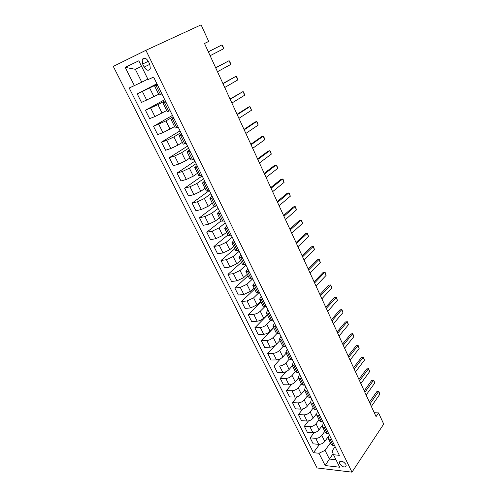 <?xml version="1.0" encoding="UTF-8"?>
<svg xmlns="http://www.w3.org/2000/svg" width="497" height="497" viewBox="0 0 497 497"><rect width="100%" height="100%" fill="white"/><g stroke="black" fill="none" stroke-linecap="round" stroke-linejoin="round"><path stroke-width="0.75" d="M345.906 464.434C343.203 461.092 341.035 460.352 339.389 462.222L339.693 463.744C342.383 467.081 344.551 467.814 346.204 465.944L345.906 464.434M113.291 66.412L317.092 467.975L351.988 472.15L145.907 50.296L113.291 66.412M145.907 50.296L201.105 24.85L208.69 41.431L204.509 43.494L376.055 416.635L378.59 412.908L374.247 412.696M142.633 63.995L144.149 67.076C146.516 70.605 148.566 71.164 150.299 68.741L149.833 64.405L148.311 61.293C145.95 57.758 143.9 57.186 142.167 59.584L142.633 63.995L148.305 61.28M141.564 66.362L135.358 69.3L141.763 82.173L129.201 88.012L313.433 452.692L319.54 444.33M134.42 85.677L125.225 67.368L138.818 60.796L148.087 79.563L153.623 77.085L339.352 455.32L333.512 454.73L339.687 467.223L325.168 465.546L318.993 453.258L313.433 452.692M378.59 412.908L383.709 424.109L351.988 472.15M333.512 454.73L332.027 451.04L335.108 446.679M331.667 439.665L330.201 439.541L328.244 438.478L328.741 435.987L329.405 435.068M325.833 427.787L324.367 427.681L322.423 426.662L322.951 424.208L323.634 423.301M319.919 415.747L318.453 415.666L316.521 414.691L317.086 412.28L317.776 411.379M313.924 403.539L312.458 403.477L310.544 402.551L311.141 400.184L311.843 399.296M307.848 391.164L306.382 391.127L304.481 390.244L305.108 387.921L305.829 387.045M301.685 378.615L300.225 378.602L298.337 377.77L299.001 375.496L299.728 374.626M295.442 365.891L293.975 365.898L292.099 365.121L293.547 362.04M289.105 352.988L287.645 353.019L285.781 352.292L287.278 349.273M282.681 339.905L281.221 339.96L279.376 339.289L280.923 336.332M276.158 326.635L274.704 326.715L272.878 326.094L274.481 323.205M269.548 313.166L268.094 313.278L266.286 312.712L267.939 309.892M262.845 299.511L259.596 299.138L261.31 296.386M256.036 285.651L252.811 285.371L254.582 282.687M249.134 271.586L245.928 271.399L247.761 268.79M242.126 257.316L238.945 257.222L240.834 254.688M235.013 242.828L231.857 242.834L233.807 240.38M227.788 228.123L224.663 228.229L226.675 225.862M220.463 213.201L217.357 213.406L219.438 211.119M213.02 198.048L209.945 198.353L212.095 196.16M205.46 182.66L202.416 183.076L204.634 180.97M197.787 167.029L194.774 167.564L197.06 165.551M189.997 151.156L187.009 151.802L189.376 149.889M182.082 135.035L179.125 135.805L181.567 133.991M174.037 118.659L171.117 119.547L173.633 117.839M165.868 102.015L162.985 103.034L165.576 101.431M157.561 85.111L154.716 86.254L157.394 84.763M333.114 453.742L329.387 459.048L335.991 459.75M147.864 79.104L141.763 82.173M157.176 84.316L137.228 93.908L156.89 83.738M158.673 94.293L141.508 102.425L137.228 93.908M165.203 100.674L157.909 104.674L145.435 110.228L164.718 99.686M166.694 110.564L154.921 116.584L149.653 118.615L145.435 110.228M173.111 116.776L165.961 120.914L153.511 126.3L172.434 115.397M174.59 126.592L162.96 132.668L157.667 134.563L153.511 126.3M180.902 132.631L173.882 136.911L166.775 140.303L161.469 142.123L180.032 130.873M182.362 142.372L177.957 145.13L170.875 148.51L165.563 150.262L161.469 142.123M188.568 148.249L181.685 152.66L174.633 156.027L169.309 157.711L187.518 146.118M190.022 157.916L185.698 160.755L178.672 164.103L173.335 165.725L169.309 157.711M196.122 163.631L189.369 168.172L182.368 171.508L177.025 173.062L194.899 161.14M197.564 173.223L193.321 176.143L186.35 179.467L180.989 180.951L177.025 173.062M203.565 178.79L196.942 183.449L189.991 186.76L184.629 188.183L202.167 175.944M204.994 188.301L200.831 191.302L193.911 194.6L188.537 195.955L184.629 188.183M210.896 193.718L204.397 198.496L197.502 201.782L192.115 203.08L208.97 190.798M212.312 203.161L208.231 206.23L201.36 209.504L195.967 210.74L192.115 203.08M218.115 208.423L211.741 213.319L204.894 216.58L199.496 217.754L214.412 206.423M219.525 217.798L215.518 220.941L208.697 224.19L203.292 225.303L199.496 217.754M225.234 222.923L218.978 227.924L212.182 231.167L206.764 232.217L221.059 220.91M226.632 232.223L222.699 235.435L215.928 238.666L210.504 239.66L206.764 232.217M232.248 237.206L226.11 242.319L219.363 245.53L213.934 246.475L227.961 234.926M233.633 246.444L229.776 249.718L223.054 252.923L217.618 253.799L213.934 246.475M239.163 251.283L233.136 256.502L226.439 259.695L220.997 260.521L234.77 248.742M240.536 260.453L236.752 263.795L230.08 266.976L224.625 267.746L220.997 260.521M245.978 265.162L240.063 270.48L233.416 273.648L227.955 274.363L241.48 262.366M247.338 274.263L243.623 277.668L237.001 280.824L231.54 281.488L227.955 274.363M252.594 278.941L246.891 284.259L240.287 287.403L234.82 288.012L248.096 275.804M254.048 287.881L250.401 291.341L243.828 294.479L238.349 295.038L234.82 288.012M258.657 292.975L253.619 297.84L247.065 300.965L241.585 301.474L254.626 289.049M260.664 301.306L257.079 304.829L250.55 307.941L245.064 308.395L241.585 301.474M264.721 306.767L260.254 311.234C258.316 312.961 256.148 313.998 253.75 314.334L248.258 314.738L261.062 302.12M267.187 314.545L263.671 318.117C261.745 319.863 259.583 320.894 257.185 321.211L251.687 321.565L248.258 314.738M270.822 320.273L266.796 324.435C264.889 326.187 262.733 327.212 260.335 327.517L254.837 327.821L267.417 315.011M273.617 327.598L270.163 331.226C268.268 332.99 266.125 334.015 263.727 334.295L258.216 334.556L254.837 327.821M276.947 333.499L273.251 337.457C271.368 339.227 269.231 340.252 266.833 340.513L261.323 340.725L273.679 327.722M279.96 340.47L276.568 344.154C274.704 345.937 272.573 346.956 270.175 347.204L264.659 347.366L261.323 340.725M283.079 346.465L279.612 350.292C277.761 352.087 275.636 353.106 273.238 353.336L267.721 353.454L275.22 345.309M286.21 353.168L282.886 356.902C281.047 358.71 278.929 359.716 276.531 359.927L271.014 360.002L267.721 353.454M289.204 359.176L285.887 362.959C284.06 364.773 281.954 365.78 279.556 365.978L274.033 366.003L280.557 358.691M292.385 365.693L289.111 369.476C287.309 371.302 285.203 372.303 282.805 372.483L277.276 372.464L274.033 366.003M295.317 371.644L292.074 375.446C290.279 377.285 288.185 378.285 285.787 378.447L280.258 378.385L286.098 371.644M298.467 378.043L295.255 381.876C293.478 383.721 291.391 384.715 288.993 384.864L283.464 384.759L280.258 378.385M301.362 383.92L298.181 387.772C296.411 389.623 294.33 390.617 291.932 390.748L286.396 390.605L291.696 384.305M311.016 397.619L309.556 397.569L307.643 396.662L304.481 390.244L301.319 394.115C299.567 395.979 297.498 396.966 295.1 397.078L289.558 396.892L286.396 390.605M307.332 396.028L304.201 399.923C302.462 401.8 300.399 402.787 298.001 402.881L292.46 402.657L297.305 396.718M310.432 402.228L307.301 406.186C305.58 408.068 303.518 409.05 301.12 409.13L295.578 408.857L292.46 402.657M313.216 407.981L310.147 411.92C308.432 413.808 306.382 414.79 303.984 414.858L298.436 414.548L302.909 408.913M316.372 413.97L313.203 418.095C311.507 419.996 309.457 420.971 307.065 421.021L301.517 420.673L298.436 414.548M319.024 419.772L316.005 423.755C314.321 425.662 312.284 426.637 309.886 426.674L304.338 426.283L308.488 420.909M322.336 425.42L319.024 429.849C317.353 431.763 315.322 432.732 312.93 432.757L307.376 432.328L304.338 426.283M324.758 431.408L321.795 435.434C320.136 437.36 318.105 438.323 315.713 438.329L310.165 437.869L314.036 432.713M328.697 436.049L324.771 441.448C323.125 443.38 321.105 444.343 318.714 444.337L313.16 443.833L310.165 437.869M330.418 442.895L325.063 450.363L329.387 459.048L325.168 465.546M161.898 93.933L159.034 95.014L154.716 86.254M170.129 110.707L167.228 111.651L162.985 103.034M178.237 127.207L175.298 128.033L171.117 119.547M186.213 143.453L183.244 144.155L179.125 135.805M194.066 159.444L191.059 160.028L187.009 151.802M201.794 175.186L198.763 175.658L194.774 167.564M209.405 190.686L206.342 191.047L202.416 183.076M216.903 205.957L213.816 206.212L209.945 198.353M224.284 220.991L221.171 221.14L217.357 213.406M231.559 235.802L228.415 235.851L224.663 228.229M238.722 250.389L235.553 250.339L231.857 242.834M245.779 264.764L242.592 264.621L238.945 257.222M252.737 278.923L249.519 278.687L245.928 271.399M259.589 292.882L256.353 292.553L252.811 285.371M266.342 306.637L263.087 306.227L259.596 299.138M273.002 320.192L271.542 320.285L269.722 319.695L266.286 312.712M279.562 333.555L278.103 333.624L276.27 332.978L272.878 326.094M286.03 346.732L284.57 346.776L282.718 346.074L279.376 339.289M292.41 359.722L290.95 359.741L289.08 358.983L285.781 352.292M298.697 372.533L297.237 372.526L295.355 371.719L292.099 365.121M304.903 385.163L303.437 385.132L301.542 384.28L298.337 377.77M317.055 409.907L315.589 409.832L313.663 408.882L310.544 402.551M323.007 422.028L321.54 421.934L319.602 420.934L316.521 414.691M328.877 433.98L327.411 433.869L325.46 432.825L322.423 426.662M318.993 453.258L325.063 450.363M334.667 445.778L333.201 445.647L331.238 444.56L328.244 438.478M135.358 69.3L125.225 67.368M208.342 51.831L221.948 44.91L222.712 45.649L223.669 48.712L210.125 55.707M223.669 48.712L221.948 44.91L208.305 51.75M215.729 67.896L229.08 60.684L229.813 61.373L230.776 64.436L217.487 71.717M230.776 64.436L229.08 60.684L215.655 67.741M223.01 83.726L236.106 76.234L236.814 76.867L237.777 79.93L224.737 87.491M237.777 79.93L236.106 76.234L222.898 83.496M230.179 99.325L243.027 91.554L243.716 92.144L244.679 95.2L231.882 103.034M244.679 95.2L243.027 91.554L230.036 99.021M237.243 114.695L249.854 106.656L250.513 107.197L251.476 110.253L238.92 118.348M251.476 110.253L249.854 106.656L248.196 107.24L237.069 114.316M244.207 129.835L256.582 121.548L257.216 122.038L258.185 125.089L245.86 133.438M258.185 125.089L256.582 121.548L254.918 122.094L244.002 129.394M251.066 144.764L263.217 136.221L263.826 136.669L264.795 139.713L252.7 148.311M264.795 139.713L263.217 136.221L261.546 136.731L250.83 144.254M257.831 159.475L269.759 150.697L270.343 151.094L271.312 154.138L259.44 162.973M271.312 154.138L269.759 150.697L268.088 151.169L257.564 158.897M264.497 173.975L276.208 164.967L276.773 165.321L277.736 168.359L266.081 177.423M277.736 168.359L276.208 164.967L274.53 165.408L264.205 173.335M271.07 188.27L282.563 179.032L283.11 179.349L284.079 182.38L272.629 191.668M284.079 182.38L282.563 179.032L280.892 179.442L270.747 187.574M277.55 202.366L288.838 192.911L289.36 193.184L290.329 196.216L279.09 205.721M290.329 196.216L288.838 192.911L287.16 193.29L277.202 201.608M283.936 216.263L295.019 206.603L295.522 206.833L296.492 209.858L285.458 219.568M296.492 209.858L295.019 206.603L293.342 206.945L283.563 215.45M290.242 229.968L301.126 220.103L301.604 220.295L302.574 223.315L291.739 233.23M302.574 223.315L301.126 220.103L299.442 220.413L289.844 229.105M296.454 243.487L307.146 233.422L307.606 233.578L308.575 236.591L297.933 246.705M308.575 236.591L307.146 233.422L305.462 233.708L296.032 242.567M302.586 256.825L313.085 246.562L313.526 246.68L314.495 249.693L304.046 259.993M314.495 249.693L313.085 246.562L311.402 246.816L302.139 255.849M308.631 269.977L318.944 259.527L319.366 259.608L320.335 262.615L310.072 273.101M320.335 262.615L318.944 259.527L317.26 259.757L308.159 268.952M314.595 282.948L324.727 272.325L325.131 272.368L326.1 275.369L316.017 286.036M326.1 275.369L324.727 272.325L323.044 272.524L314.104 281.874M320.484 295.752L330.816 284.961L331.791 287.956L321.882 298.796M331.791 287.956L330.43 284.955L328.747 285.123L319.969 294.628M326.287 308.382L336.432 297.392L337.407 300.381L327.672 311.389M337.407 300.381L336.065 297.417L334.382 297.56L325.752 307.214M332.021 320.845L341.625 309.718L339.942 309.836L341.973 309.662L342.949 312.644L333.381 323.814M331.462 319.633L339.942 309.836M342.949 312.644L341.625 309.718L341.973 309.662M337.674 333.145L347.111 321.857L345.427 321.957L347.446 321.77L348.416 324.752L339.022 336.078M337.096 331.89L345.427 321.957M348.416 324.752L347.111 321.857L347.446 321.77M343.253 345.291L352.528 333.847L350.845 333.916L352.845 333.729L353.821 336.699L344.583 348.18M342.657 343.986L350.845 333.916M353.821 336.699L352.528 333.847L352.845 333.729M348.764 357.268L357.877 345.682L356.194 345.726L358.175 345.533L359.151 348.496L350.074 360.126M348.148 355.927L356.194 345.726M359.151 348.496L357.877 345.682L358.175 345.533M354.206 369.097L363.158 357.368L361.474 357.393L363.444 357.188L364.413 360.151L355.498 371.918M353.566 367.718L361.474 357.393M364.413 360.151L363.158 357.368L363.444 357.188M359.573 380.777L368.37 368.904L366.687 368.904L368.644 368.699L369.613 371.65L360.847 383.56M358.915 379.354L366.687 368.904M369.613 371.65L368.37 368.904L368.644 368.699M364.873 392.307L373.52 380.298L371.837 380.28L373.775 380.068L374.75 383.013L366.134 395.053M364.202 390.847L371.837 380.28M374.75 383.013L373.52 380.298L373.775 380.068M370.103 403.688L378.608 391.555L376.925 391.512L378.851 391.294L379.82 394.233L371.352 406.403M369.414 402.191L376.925 391.512M379.82 394.233L378.608 391.555L378.851 391.294M154.002 96.785L149.734 88.174M162.115 113.148L157.909 104.674M170.098 129.263L165.961 120.914M177.957 145.13L173.882 136.911M185.698 160.755L181.685 152.66M193.321 176.143L189.369 168.172M200.831 191.302L196.942 183.449M208.231 206.23L204.397 198.496M215.518 220.941L211.741 213.319M222.699 235.435L218.978 227.924M229.776 249.718L226.11 242.319M236.752 263.795L233.136 256.502M243.623 277.668L240.063 270.48M250.401 291.341L246.891 284.259M257.079 304.829L253.619 297.84M263.671 318.117L260.254 311.234M270.163 331.226L266.796 324.435M276.568 344.154L273.251 337.457M282.886 356.902L279.612 350.292M289.111 369.476L285.887 362.959M295.255 381.876L292.074 375.446M301.319 394.115L298.181 387.772M307.301 406.186L304.201 399.923M313.203 418.095L310.147 411.92M319.024 429.849L316.005 423.755M324.771 441.448L321.795 435.434M146.752 100.245L142.459 91.641M160.5 94.517L156.17 85.714M168.725 111.247L164.464 102.581M154.921 116.584L150.69 108.116M176.826 127.71L172.633 119.181M162.96 132.668L158.798 124.337M184.797 143.919L180.666 135.526M170.875 148.51L166.775 140.303M192.643 159.872L188.58 151.61M178.672 164.103L174.633 156.027M200.372 175.584L196.365 167.446M186.35 179.467L182.368 171.508M207.976 191.047L204.037 183.033M193.911 194.6L189.991 186.76M215.468 206.28L211.585 198.39M201.36 209.504L197.502 201.782M222.849 221.283L219.028 213.511M208.697 224.19L204.894 216.58M230.117 236.063L226.352 228.409M215.928 238.666L212.182 231.167M237.28 250.625L233.565 243.076M223.054 252.923L219.363 245.53M244.331 264.963L240.678 257.533M230.08 266.976L226.439 259.695M251.283 279.103L247.68 271.778M237.001 280.824L233.416 273.648M258.136 293.031L254.588 285.812M243.828 294.479L240.287 287.403M264.889 306.755L261.391 299.641M250.55 307.941L247.065 300.965M271.542 320.285L268.094 313.278M257.185 321.211L253.75 314.334M278.103 333.624L274.704 326.715M263.727 334.295L260.335 327.517M284.57 346.776L281.221 339.96M270.175 347.204L266.833 340.513M290.95 359.741L287.645 353.019M276.531 359.927L273.238 353.336M297.237 372.526L293.975 365.898M282.805 372.483L279.556 365.978M303.437 385.132L300.225 378.602M288.993 384.864L285.787 378.447M309.556 397.569L306.382 391.127M295.1 397.078L291.932 390.748M315.589 409.832L312.458 403.477M301.12 409.13L298.001 402.881M321.54 421.934L318.453 415.666M307.065 421.021L303.984 414.858M327.411 433.869L324.367 427.681M312.93 432.757L309.886 426.674M333.201 445.647L330.201 439.541M318.714 444.337L315.713 438.329M149.802 64.337L144.149 67.076M340.004 461.328L339.389 462.222M145.099 58.199L142.167 59.584"/></g></svg>
